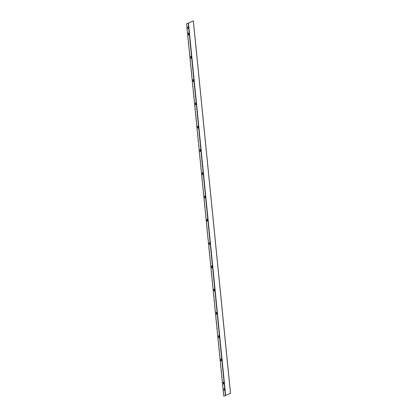 <?xml version="1.0" encoding="UTF-8"?>
<svg xmlns="http://www.w3.org/2000/svg" width="417" height="417" viewBox="0 0 417 417"><rect width="100%" height="100%" fill="white"/><g stroke="black" fill="none" stroke-linecap="round" stroke-linejoin="round"><path stroke-width="0.63" d="M187.827 27.83A0.771 0.271 87 0 1 188.15 26.99A0.771 0.271 87 0 1 188.348 27.595A0.771 0.271 87 0 1 188.223 28.424A0.771 0.271 87 0 1 187.827 27.83M188.171 27.016L187.885 27.819L188.244 28.398M223.929 389.567A0.771 0.271 87 0 1 224.257 388.733A0.771 0.271 87 0 1 224.455 389.337A0.771 0.271 87 0 1 224.33 390.161A0.771 0.271 87 0 1 223.929 389.567M224.278 388.753L223.992 389.561L224.351 390.135M223.22 383.291A1.016 0.354 87 0 1 223.648 382.186A1.016 0.354 87 0 1 223.908 382.983A1.016 0.354 87 0 1 223.747 384.073A1.016 0.354 87 0 1 223.22 383.291M223.668 382.212A0.97 0.339 -93 0 0 223.559 382.165A0.97 0.339 -93 0 0 223.277 383.28A0.97 0.339 -93 0 0 223.658 384.104A0.97 0.339 -93 0 0 223.762 384.052M220.895 360.017A1.016 0.354 87 0 1 221.323 358.912A1.016 0.354 87 0 1 221.583 359.709A1.016 0.354 87 0 1 221.422 360.799A1.016 0.354 87 0 1 220.895 360.017M221.344 358.938A0.97 0.339 -93 0 0 221.234 358.891A0.97 0.339 -93 0 0 220.953 360.007A0.97 0.339 -93 0 0 221.333 360.83A0.97 0.339 -93 0 0 221.443 360.778M218.571 336.743A1.016 0.354 87 0 1 218.998 335.638A1.016 0.354 87 0 1 219.264 336.436A1.016 0.354 87 0 1 219.102 337.525A1.016 0.354 87 0 1 218.571 336.743M219.019 335.664A0.97 0.339 -93 0 0 218.909 335.617A0.97 0.339 -93 0 0 218.633 336.733A0.97 0.339 -93 0 0 219.014 337.556A0.97 0.339 -93 0 0 219.118 337.499M216.251 313.469A1.016 0.354 87 0 1 216.678 312.364A1.016 0.354 87 0 1 216.939 313.162A1.016 0.354 87 0 1 216.777 314.251A1.016 0.354 87 0 1 216.251 313.469M216.699 312.39A0.97 0.339 -93 0 0 216.59 312.343A0.97 0.339 -93 0 0 216.308 313.459A0.97 0.339 -93 0 0 216.689 314.282A0.97 0.339 -93 0 0 216.793 314.225M213.926 290.196A1.016 0.354 87 0 1 214.354 289.09A1.016 0.354 87 0 1 214.614 289.888A1.016 0.354 87 0 1 214.453 290.977A1.016 0.354 87 0 1 213.926 290.196M214.374 289.111A0.97 0.339 -93 0 0 214.265 289.07A0.97 0.339 -93 0 0 213.984 290.185A0.97 0.339 -93 0 0 214.364 291.009A0.97 0.339 -93 0 0 214.474 290.951M211.601 266.922A1.016 0.354 87 0 1 212.029 265.817A1.016 0.354 87 0 1 212.295 266.614A1.016 0.354 87 0 1 212.133 267.704A1.016 0.354 87 0 1 211.601 266.922M212.05 265.837A0.97 0.339 -93 0 0 211.94 265.796A0.97 0.339 -93 0 0 211.664 266.911A0.97 0.339 -93 0 0 212.044 267.735A0.97 0.339 -93 0 0 212.149 267.678M209.282 243.648A1.016 0.354 87 0 1 209.709 242.543A1.016 0.354 87 0 1 209.97 243.34A1.016 0.354 87 0 1 209.808 244.43A1.016 0.354 87 0 1 209.282 243.648M209.73 242.564A0.97 0.339 -93 0 0 209.621 242.522A0.97 0.339 -93 0 0 209.339 243.637A0.97 0.339 -93 0 0 209.72 244.461A0.97 0.339 -93 0 0 209.824 244.404M206.957 220.374A1.016 0.354 87 0 1 207.385 219.269A1.016 0.354 87 0 1 207.645 220.067A1.016 0.354 87 0 1 207.484 221.156A1.016 0.354 87 0 1 206.957 220.374M207.405 219.29A0.97 0.339 -93 0 0 207.296 219.248A0.97 0.339 -93 0 0 207.014 220.364A0.97 0.339 -93 0 0 207.395 221.187A0.97 0.339 -93 0 0 207.504 221.13M204.632 197.1A1.016 0.354 87 0 1 205.06 195.995A1.016 0.354 87 0 1 205.326 196.793A1.016 0.354 87 0 1 205.164 197.882A1.016 0.354 87 0 1 204.632 197.1M205.081 196.016A0.97 0.339 -93 0 0 204.971 195.974A0.97 0.339 -93 0 0 204.695 197.09A0.97 0.339 -93 0 0 205.075 197.913A0.97 0.339 -93 0 0 205.18 197.856M202.313 173.826A1.016 0.354 87 0 1 202.74 172.721A1.016 0.354 87 0 1 203.001 173.519A1.016 0.354 87 0 1 202.839 174.608A1.016 0.354 87 0 1 202.313 173.826M202.761 172.742A0.97 0.339 -93 0 0 202.652 172.701A0.97 0.339 -93 0 0 202.37 173.816A0.97 0.339 -93 0 0 202.751 174.64A0.97 0.339 -93 0 0 202.855 174.582M199.988 150.553A1.016 0.354 87 0 1 200.415 149.448A1.016 0.354 87 0 1 200.676 150.245A1.016 0.354 87 0 1 200.514 151.335A1.016 0.354 87 0 1 199.988 150.553M200.436 149.468A0.97 0.339 -93 0 0 200.327 149.427A0.97 0.339 -93 0 0 200.045 150.542A0.97 0.339 -93 0 0 200.426 151.366A0.97 0.339 -93 0 0 200.535 151.308M197.663 127.279A1.016 0.354 87 0 1 198.091 126.174A1.016 0.354 87 0 1 198.356 126.971A1.016 0.354 87 0 1 198.195 128.061A1.016 0.354 87 0 1 197.663 127.279M198.111 126.195A0.97 0.339 -93 0 0 198.002 126.153A0.97 0.339 -93 0 0 197.726 127.268A0.97 0.339 -93 0 0 198.106 128.092A0.97 0.339 -93 0 0 198.211 128.035M195.344 104.005A1.016 0.354 87 0 1 195.771 102.9A1.016 0.354 87 0 1 196.032 103.697A1.016 0.354 87 0 1 195.87 104.787A1.016 0.354 87 0 1 195.344 104.005M195.792 102.921A0.97 0.339 -93 0 0 195.677 102.879A0.97 0.339 -93 0 0 195.401 103.995A0.97 0.339 -93 0 0 195.782 104.818A0.97 0.339 -93 0 0 195.886 104.761M193.019 80.731A1.016 0.354 87 0 1 193.446 79.626A1.016 0.354 87 0 1 193.707 80.418A1.016 0.354 87 0 1 193.545 81.513A1.016 0.354 87 0 1 193.019 80.731M193.467 79.647A0.97 0.339 -93 0 0 193.358 79.6A0.97 0.339 -93 0 0 193.076 80.721A0.97 0.339 -93 0 0 193.457 81.544A0.97 0.339 -93 0 0 193.566 81.487M190.694 57.452A1.016 0.354 87 0 1 191.122 56.352A1.016 0.354 87 0 1 191.387 57.145A1.016 0.354 87 0 1 191.221 58.239A1.016 0.354 87 0 1 190.694 57.452M191.142 56.373A0.97 0.339 -93 0 0 191.033 56.326A0.97 0.339 -93 0 0 190.757 57.447A0.97 0.339 -93 0 0 191.137 58.271A0.97 0.339 -93 0 0 191.241 58.213M188.375 34.178A1.016 0.354 87 0 1 188.802 33.079A1.016 0.354 87 0 1 189.063 33.871A1.016 0.354 87 0 1 188.901 34.965A1.016 0.354 87 0 1 188.375 34.178M188.823 33.099A0.97 0.339 -93 0 0 188.708 33.052A0.97 0.339 -93 0 0 188.432 34.173A0.97 0.339 -93 0 0 188.812 34.997A0.97 0.339 -93 0 0 188.917 34.939M193.358 20.85L230.528 393.236L225.399 395.509L188.229 23.123L193.358 20.85M188.229 23.123L186.79 23.764L186.472 24.598L187.004 25.88L186.712 26.996L187.139 27.235L186.899 28.862L187.374 29.607L187.03 30.18L187.561 31.468L187.269 32.583L187.697 32.818L187.405 33.907L187.931 35.19L187.64 36.305L188.067 36.545L187.827 38.171L188.302 38.917L187.958 39.495L188.489 40.777L188.197 41.893L188.677 42.638L188.385 43.754L188.812 43.988L188.515 45.078L189.047 46.365L188.755 47.481L189.235 48.226L188.891 48.805L189.417 50.087L189.13 51.202L189.605 51.948L189.313 53.063L189.792 53.809L189.5 54.929L189.923 55.164L189.631 56.248L190.162 57.536L189.871 58.651L190.35 59.396L190.006 59.975L190.533 61.257L190.188 61.836L190.72 63.118L190.428 64.239L190.856 64.473L190.616 66.1L191.09 66.845L190.746 67.424L191.278 68.706L190.986 69.821L191.413 70.056L191.174 71.682L191.648 72.428L191.304 73.006L191.784 73.783L191.544 75.409L191.971 75.644L191.731 77.27L192.206 78.015L191.862 78.594L192.341 79.366L192.101 80.992L192.529 81.232L192.289 82.858L192.763 83.603L192.472 84.719L192.951 85.464L192.659 86.58L193.087 86.814L192.79 87.904L193.321 89.186L193.029 90.301L193.509 91.047L193.217 92.167L193.644 92.402L193.347 93.486L193.879 94.774L193.587 95.889L194.067 96.635L193.723 97.213L194.249 98.495L193.962 99.611L194.437 100.356L194.145 101.477L194.624 102.222L194.28 102.796L194.807 104.083L194.52 105.199L194.994 105.944L194.703 107.06L195.182 107.805L194.89 108.92L195.312 109.16L195.02 110.244L195.552 111.532L195.26 112.647L195.688 112.882L195.448 114.508L195.922 115.254L195.578 115.832L196.058 116.604L195.818 118.23L196.245 118.47L196.006 120.096L196.48 120.841L196.136 121.415L196.668 122.702L196.376 123.818L196.803 124.052L196.563 125.679L197.038 126.424L196.694 127.003L197.225 128.29L196.933 129.406L197.361 129.64L197.069 130.73L197.595 132.012L197.304 133.127L197.783 133.873L197.491 134.988L197.919 135.223L197.622 136.312L198.153 137.6L197.861 138.715L198.341 139.46L198.049 140.576L198.476 140.81L198.179 141.9L198.711 143.182L198.419 144.298L198.899 145.043L198.607 146.164L199.029 146.398L198.737 147.482L199.269 148.77L198.977 149.885L199.456 150.631L199.164 151.746L199.587 151.981L199.295 153.07L199.826 154.353L199.535 155.473L200.014 156.219L199.722 157.334L200.144 157.569L199.852 158.658L200.384 159.94L200.092 161.056L200.52 161.29L200.28 162.917L200.754 163.662L200.41 164.241L200.942 165.528L200.65 166.644L201.077 166.878L200.838 168.504L201.312 169.25L200.968 169.828L201.447 170.6L201.208 172.226L201.635 172.466L201.395 174.092L201.87 174.838L201.526 175.411L202.057 176.699L201.765 177.814L202.193 178.049L201.953 179.675L202.427 180.42L202.136 181.536L202.563 181.776L202.323 183.402L202.798 184.147L202.453 184.721L202.985 186.008L202.693 187.124L203.173 187.869L202.829 188.448L203.355 189.73L203.069 190.845L203.543 191.591L203.251 192.711L203.731 193.457L203.387 194.03L203.913 195.318L203.626 196.433L204.101 197.178L203.809 198.294L204.288 199.039L203.996 200.155L204.419 200.395L204.127 201.479L204.658 202.766L204.366 203.882L204.794 204.116L204.554 205.743L205.028 206.488L204.684 207.067L205.164 207.838L204.924 209.464L205.352 209.704L205.112 211.33L205.586 212.076L205.242 212.649L205.774 213.937L205.482 215.052L205.909 215.287L205.67 216.913L206.144 217.658L205.8 218.237L206.332 219.524L206.04 220.64L206.467 220.874L206.227 222.501L206.702 223.246L206.358 223.825L206.889 225.107L206.597 226.222L207.025 226.457L206.785 228.083L207.207 228.323L206.968 229.949L207.395 230.184L207.155 231.81L207.63 232.556L207.285 233.134L207.765 233.906L207.525 235.532L207.953 235.772L207.713 237.398L208.187 238.143L207.843 238.717L208.375 240.004L208.083 241.12L208.563 241.865L208.271 242.981L208.745 243.726L208.401 244.305L208.933 245.587L208.641 246.708L209.068 246.942L208.828 248.568L209.303 249.314L208.959 249.892L209.438 250.664L209.198 252.29L209.626 252.525L209.386 254.151L209.86 254.896L209.516 255.475L210.048 256.763L209.756 257.878L210.184 258.113L209.944 259.739L210.418 260.484L210.074 261.063L210.606 262.345L210.314 263.461L210.741 263.7L210.502 265.327L210.976 266.072L210.632 266.645L211.164 267.933L210.872 269.048L211.299 269.283L211.059 270.909L211.534 271.655L211.19 272.233L211.721 273.516L211.429 274.636L211.857 274.871L211.56 275.955L212.091 277.242L211.8 278.358L212.279 279.103L211.987 280.219L212.415 280.453L212.117 281.543L212.649 282.825L212.357 283.946L212.837 284.691L212.493 285.264L213.019 286.552L212.733 287.667L213.207 288.413L212.915 289.528L213.395 290.274L213.051 290.852L213.577 292.14L213.29 293.255L213.765 294.001L213.473 295.116L213.952 295.862L213.608 296.44L214.135 297.722L213.848 298.838L214.322 299.583L214.03 300.699L214.458 300.938L214.166 302.023L214.692 303.31L214.406 304.426L214.88 305.171L214.588 306.286L215.016 306.521L214.724 307.61L215.25 308.893L214.963 310.008L215.438 310.759L215.146 311.874L215.573 312.109L215.281 313.198L215.808 314.481L215.521 315.596L215.996 316.341L215.704 317.457L216.131 317.691L215.891 319.318L216.366 320.068L216.022 320.642L216.553 321.929L216.261 323.045L216.689 323.279L216.392 324.369L216.923 325.651L216.632 326.766L217.111 327.512L216.819 328.632L217.247 328.867L216.949 329.951L217.481 331.239L217.189 332.354L217.669 333.1L217.325 333.678L217.851 334.96L217.565 336.076L218.039 336.821L217.747 337.942L218.227 338.687L217.882 339.261L218.409 340.548L218.122 341.664L218.597 342.409L218.305 343.525L218.784 344.27L218.44 344.849L218.967 346.131L218.68 347.252L219.154 347.997L218.862 349.112L219.29 349.347L218.998 350.436L219.524 351.719L219.238 352.834L219.712 353.58L219.42 354.695L219.848 354.935L219.556 356.019L220.082 357.306L219.795 358.422L220.27 359.167L219.978 360.283L220.405 360.517L220.113 361.607L220.64 362.889L220.353 364.005L220.828 364.75L220.536 365.871L220.963 366.105L220.671 367.189L221.198 368.477L220.911 369.592L221.385 370.338L221.093 371.453L221.521 371.688L221.224 372.777L221.755 374.059L221.463 375.18L221.943 375.925L221.651 377.041L222.079 377.276L221.781 378.365L222.313 379.647L222.021 380.763L222.501 381.508L222.157 382.087L222.683 383.374L222.397 384.49L222.871 385.235L222.579 386.351L223.059 387.096L222.714 387.674L223.241 388.957L222.954 390.072L223.429 390.818L223.137 391.933L223.616 392.684L223.272 393.257L223.799 394.545L223.512 395.66L223.96 396.15L230.528 393.236M223.96 396.15L225.399 395.509M188.463 23.018L225.633 395.405M230.476 393.257L193.306 20.871"/></g></svg>
